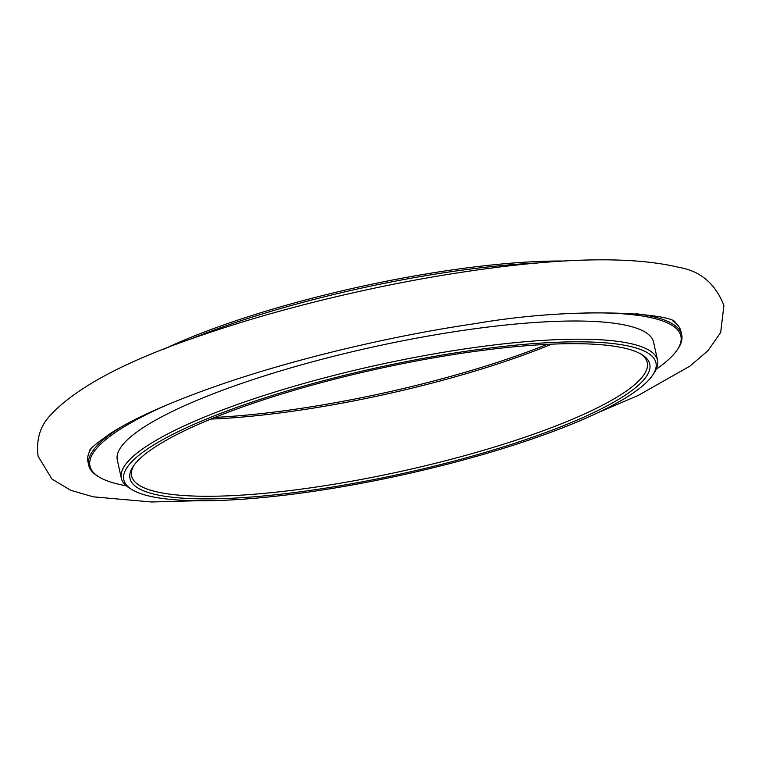 <?xml version="1.0" encoding="UTF-8"?>
<svg xmlns="http://www.w3.org/2000/svg" width="762" height="762" viewBox="0 0 762 762"><rect width="100%" height="100%" fill="white"/><g stroke="black" fill="none" stroke-linecap="round" stroke-linejoin="round"><path stroke-width="1.14" d="M252.813 403.374A266.09 53.788 -12.4 0 1 641.785 354.54A266.09 53.788 -12.4 0 1 401.431 473.821A266.09 53.788 -12.4 0 1 133.217 466.354A266.09 53.788 -12.4 0 1 252.813 403.374M249.545 402.946A272.425 55.074 -12.4 0 1 537.982 343.3A272.425 55.074 -12.4 0 1 652.663 375.152A272.425 55.074 -12.4 0 1 401.707 475.078A272.425 55.074 -12.4 0 1 131.988 489.633A272.425 55.074 -12.4 0 1 249.545 402.946M131.988 489.633L129.54 488.137A274.539 55.502 -12.4 0 1 121.31 478.222A274.539 55.502 -12.4 0 1 248.012 400.783A274.539 55.502 -12.4 0 1 657.568 360.312A274.539 55.502 -12.4 0 1 654.253 372.77L652.663 375.152M121.31 478.222L117.31 460.038A274.539 55.502 -12.4 0 1 244.021 382.6A274.539 55.502 -12.4 0 1 653.577 342.138L657.568 360.312M585.216 312.915A302.514 61.16 -12.4 0 1 677.247 349.853A302.514 61.16 -12.4 0 1 656.273 369.218M126.216 485.765A302.514 61.16 -12.4 0 1 99.05 476.983A302.514 61.16 -12.4 0 1 166.926 404.927M635.679 313.687A303.571 61.37 -12.4 0 1 681.714 334.889A303.571 61.37 -12.4 0 1 678.047 348.663L677.247 349.853M99.05 476.983L97.831 476.231A303.571 61.37 -12.4 0 1 88.725 465.268A303.571 61.37 -12.4 0 1 121.634 426.701M673.008 321.107A303.571 61.37 -12.4 0 1 680.923 331.318L681.714 334.889M88.725 465.268L87.944 461.696A303.571 61.37 -12.4 0 1 90.84 449.123M538.058 262.985A274.539 55.502 167.6 0 0 231.134 324.021A274.539 55.502 167.6 0 0 189.024 339.719M214.865 417.414A266.09 53.788 167.6 0 0 509.187 358.407A266.09 53.788 167.6 0 0 547.135 344.357M564.413 261.042A272.425 55.074 167.6 0 0 164.192 349.044M210.76 419.09A263.976 53.369 167.6 0 0 508.549 360.283A263.976 53.369 167.6 0 0 551.564 344.157M640.518 353.797A263.976 53.369 -12.4 0 1 647.262 362.579A263.976 53.369 -12.4 0 1 400.898 471.392A263.976 53.369 -12.4 0 1 131.616 475.955A263.976 53.369 -12.4 0 1 134.055 465.153M197.577 500.739L151.457 501.977L93.259 496.834L70.818 490.337L51.949 479.079L38.1 456.276C36.09 439.779 40.034 426.263 49.94 415.728C76.21 387.01 127.968 359.778 205.207 334.051C279.73 308.505 372.894 285.94 457.533 272.901C556.765 257.537 630.66 255.708 679.209 267.424C700.592 271.12 715.48 283.807 723.9 305.495L720.681 332.489L707.955 350.691L689.905 366.122L638.07 395.516L597.779 412.747M89.421 451.047L89.373 451.161C89.116 449.37 96.364 443.313 111.09 432.987C135.607 417.462 172.669 401.136 222.275 384.01C296.304 358.597 391.106 335.947 475.04 323.65C580.263 305.438 673.398 314.135 675.208 322.355L675.103 322.269"/></g></svg>
